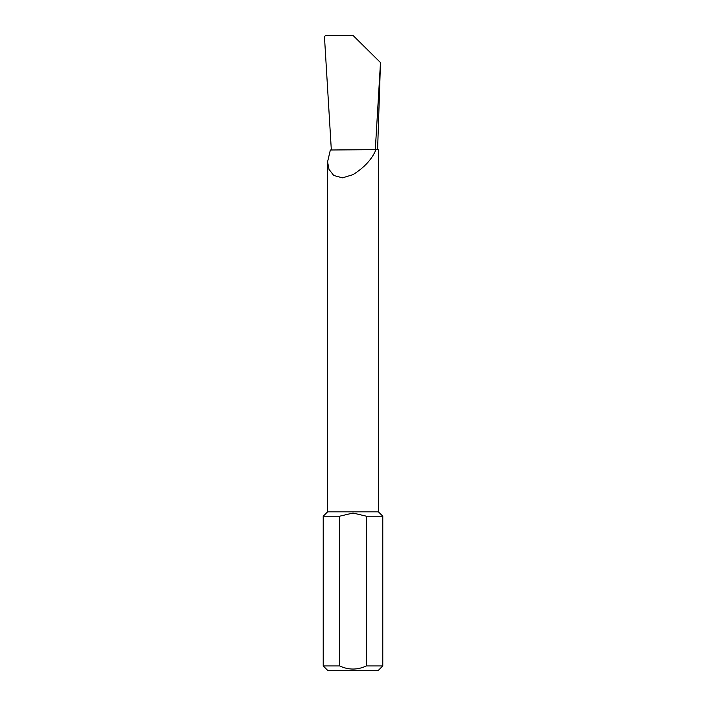 <?xml version="1.0" encoding="UTF-8"?>
<svg xmlns="http://www.w3.org/2000/svg" width="706" height="706" viewBox="0 0 706 706"><rect width="100%" height="100%" fill="white"/><g stroke="black" fill="none" stroke-linecap="round" stroke-linejoin="round"><path stroke-width="1.06" d="M323.216 665.934L339.612 665.934C348.526 670.091 357.457 670.091 366.388 665.934L382.784 665.934L378.019 670.7L327.981 670.7L323.216 665.934L323.216 516.21L327.584 511.841L378.416 511.841L378.416 149.646L375.98 149.646C371.991 159.221 364.322 167.551 353 174.647L342.472 177.841L333.735 175.476L328.987 169.352L327.584 161.824L330.346 149.999L375.98 149.646M366.388 665.934L366.388 516.21L353 513.033L339.612 516.21L339.612 665.934M366.388 516.21L382.784 516.21L382.784 665.934M375.31 149.646L380.49 62.569L377.604 149.646M380.49 62.569L353.15 35.565L326.048 35.3L324.442 36.421L331.308 149.646M323.216 516.21L339.612 516.21M378.416 511.841L382.784 516.21M327.584 511.841L327.584 161.824"/></g></svg>
